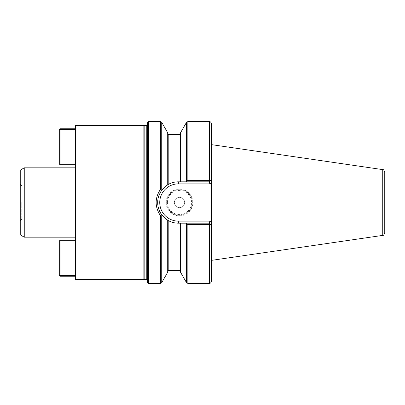 <?xml version="1.0" encoding="UTF-8"?>
<svg xmlns="http://www.w3.org/2000/svg" width="405" height="405" viewBox="0 0 405 405"><rect width="100%" height="100%" fill="white"/><g stroke="black" fill="none" stroke-linecap="round" stroke-linejoin="round"><path stroke-width="0.3" stroke-dasharray="2.02 1.52" d="M31.808 202.5L31.808 219.196L31.808 202.5M75.477 241.031L75.477 276.22L75.477 240.261L75.477 241.031L60.067 241.031L60.067 240.261L75.477 240.261M75.477 163.969L75.477 128.78L75.477 164.739L75.477 163.969L60.067 163.969L60.067 129.549L75.477 129.549M75.477 125.439L75.477 279.561M143.876 125.439L143.876 279.561M186.508 122.361L186.27 181.82L209.051 181.82L211.618 179.253L211.618 182.159L209.901 183.875L178.352 183.875A18.625 18.625 0 0 0 159.732 202.5A18.625 18.625 0 0 0 178.352 221.125L209.901 221.125L211.618 222.841L211.618 182.159L211.618 260.339L211.618 124.163M211.618 280.837L211.618 225.747L209.051 223.18L186.27 223.18M209.496 224.345L210.073 224.203L211.618 225.747L209.051 223.18L178.352 223.18L186.103 223.18L187.844 224.38L209.496 224.345L209.496 283.368M209.238 283.414L209.238 224.38M209.901 183.875L209.051 181.82L180.539 181.82L180.539 133.913L180.539 181.82L178.352 181.82L209.051 181.82L211.618 179.253L210.195 180.681L209.238 180.341L209.238 121.586M180.539 272.251L180.539 223.18L180.539 271.087L180.539 223.18L178.352 223.18A20.68 20.68 0 0 1 157.677 202.5A20.68 20.68 0 0 1 178.352 181.82C174.727 181.84 171.345 182.726 168.207 184.483L168.207 134.43M178.352 221.125L178.352 223.18A20.68 20.68 0 0 1 157.677 202.5A20.68 20.68 0 0 1 178.352 181.82L180.539 181.82L180.539 132.749M167.695 184.781L167.695 132.749M167.695 220.219L167.695 271.087L167.695 220.219A20.68 20.68 0 0 1 167.695 220.219L167.695 272.251M160.39 283.414L160.39 215.354L161.727 215.916L162.157 215.359C156.214 206.788 156.214 198.212 162.157 189.641L161.727 189.084L160.39 189.646L160.39 121.586M148.427 283.414L148.427 121.586M160.39 215.354C154.761 206.783 154.761 198.217 160.39 189.646M384.75 172.14L384.75 232.86M382.73 235.386L382.73 169.614M187.844 121.586L187.844 180.341L186.988 180.66M159.347 194.349A20.68 20.68 0 0 1 162.076 189.748A20.68 20.68 0 0 0 159.347 194.349M186.103 223.18L209.051 223.18L210.073 224.203M166.151 202.5A13.355 13.355 0 0 0 186.189 214.068A13.355 13.355 0 0 0 186.189 190.932A13.355 13.355 0 0 0 166.151 202.5M209.051 181.82L210.195 180.681M209.901 221.125L209.051 223.18M166.668 202.5A12.844 12.844 0 0 1 185.93 191.378A12.844 12.844 0 0 1 185.93 213.622A12.844 12.844 0 0 1 166.668 202.5A12.844 12.844 0 0 0 185.93 213.622A12.844 12.844 0 0 0 185.93 191.378A12.844 12.844 0 0 0 166.668 202.5A12.844 12.844 0 0 0 185.93 213.622A12.844 12.844 0 0 0 185.93 191.378A12.844 12.844 0 0 0 166.668 202.5M184.65 202.5A5.138 5.138 0 0 0 176.939 198.05A5.138 5.138 0 0 0 176.939 206.95A5.138 5.138 0 0 0 184.65 202.5A5.138 5.138 0 0 1 179.511 207.638A5.138 5.138 0 0 1 174.373 202.5A5.138 5.138 0 0 1 179.511 197.362A5.138 5.138 0 0 1 184.65 202.5M147.4 122.614L147.4 282.386M147.4 202.5L147.4 123.571L147.4 202.5M144.833 125.697L144.833 279.303M24.254 167.822L24.254 237.178M20.25 234.865L20.25 170.135M20.25 202.5L20.25 184.26L20.25 202.5M21.789 202.5L21.789 219.196L21.789 202.5M75.477 128.78L60.067 128.78L59.292 129.549L59.292 163.969L60.067 163.969L60.067 164.739L75.477 164.739M59.292 129.549L60.067 129.549L60.067 128.78M60.067 164.739L59.292 163.969M75.477 275.451L60.067 275.451L60.067 241.031L59.292 241.031L59.292 275.451L60.067 276.22L75.477 276.22M60.067 276.22L60.067 275.451L59.292 275.451M59.292 241.031L60.067 240.261M187.844 283.414L187.844 224.38M186.508 282.639L186.508 223.752M180.023 270.57L180.023 223.18M180.023 181.82L180.023 134.43M168.207 270.57L168.207 220.517M161.727 189.084L161.727 122.361M382.988 235.3L382.988 169.7M209.496 180.397L209.496 121.632M161.727 282.639L161.727 215.916M178.352 183.875L178.352 181.82M167.437 202.5A12.074 12.074 0 0 1 185.546 192.046A12.074 12.074 0 0 1 185.546 212.954A12.074 12.074 0 0 1 167.437 202.5M147.4 124.973L147.4 123.571M146.245 125.697L146.245 279.303M147.4 280.027L147.4 281.429M20.25 220.74L21.789 219.196L31.808 219.196M20.25 184.26L21.789 185.804L31.808 185.804"/><path stroke-width="0.61" d="M75.477 279.561L75.477 125.439L143.876 125.439L143.876 279.561L75.477 279.561M209.496 121.632L209.238 121.586L209.238 180.341L209.496 180.397L209.496 121.632C209.82 122.011 210.559 120.938 211.618 124.163L211.618 280.837C210.559 284.062 209.82 282.989 209.496 283.368L187.844 283.414L187.844 224.659L186.27 223.18L180.539 223.18L180.539 272.251L186.508 282.639L187.844 283.414M209.496 180.397L210.195 180.681L211.618 179.253L211.618 182.159L209.901 183.875L209.051 181.82L186.27 181.82L187.844 180.341L209.238 180.341L187.844 180.341L187.844 121.586L186.508 122.361L186.508 181.298L186.988 180.66M209.901 183.875L178.352 183.875A18.625 18.625 0 0 0 159.732 202.5A18.625 18.625 0 0 0 178.352 221.125L209.901 221.125L211.618 222.841L211.618 225.747L210.195 224.319L209.238 224.659L209.238 283.414M209.238 224.659L187.844 224.659M186.508 122.361L180.539 132.749L180.539 181.82L186.27 181.82L178.352 181.82C174.727 181.84 171.345 182.726 168.207 184.483L167.695 184.781L168.207 184.483L168.207 134.43L167.695 133.913M210.195 224.319L209.051 223.18L178.352 223.18C174.727 223.16 171.345 222.274 168.207 220.517C171.345 222.274 174.727 223.16 178.352 223.18A20.68 20.68 0 0 1 167.7 220.224L168.207 220.517L167.695 220.219L167.695 272.251L161.727 282.639L161.727 215.9L160.39 215.561C154.745 206.854 154.745 198.146 160.39 189.439L161.727 189.1L162.076 189.748L167.695 184.781L162.157 189.641M167.721 184.766L167.695 132.749L161.727 122.361L161.727 189.1M161.727 122.361L160.39 121.586L148.427 121.586L148.427 283.414L160.39 283.414L161.727 282.639M384.75 202.5L384.75 172.14C383.864 170.054 383.277 169.239 382.988 169.7L382.988 235.3C383.277 235.761 383.864 234.946 384.75 232.86L384.75 202.5M382.988 169.7L382.73 169.614L382.73 235.386L211.618 260.339M162.157 215.359L167.695 220.219L162.076 215.252L161.727 215.9M162.076 189.748A20.68 20.68 0 0 1 178.352 181.82A20.68 20.68 0 0 0 162.076 189.748C156.188 198.248 156.188 206.752 162.076 215.252A20.68 20.68 0 0 1 159.347 194.349A20.68 20.68 0 0 0 167.695 220.219A20.68 20.68 0 0 1 162.076 215.252M209.051 181.82L210.195 180.681M209.901 221.125L209.051 223.18M148.427 283.414L147.4 282.386L147.4 122.614L148.427 121.586M146.245 125.697L146.245 279.303L144.833 279.303L144.833 125.697L146.245 125.697L147.4 124.973M24.254 167.822L20.25 170.135L20.25 234.865L24.254 237.178L24.254 167.822L75.477 167.822M75.477 164.739L60.067 164.739L60.067 163.969L75.477 163.969M75.477 129.549L60.067 129.549L60.067 163.969L59.292 163.969L59.292 129.549L60.067 128.78L75.477 128.78M60.067 128.78L60.067 129.549L59.292 129.549M59.292 163.969L60.067 164.739M75.477 241.031L60.067 241.031L60.067 275.451L75.477 275.451M75.477 276.22L60.067 276.22L59.292 275.451L59.292 241.031L60.067 241.031L60.067 240.261L75.477 240.261M59.292 275.451L60.067 275.451L60.067 276.22M60.067 240.261L59.292 241.031M209.496 224.603L209.496 283.368M186.508 223.702L186.508 282.639M180.023 223.18L180.023 270.57L180.539 271.087M180.539 133.913L180.023 134.43L180.023 181.82M168.207 220.517L168.207 270.57L167.695 271.087M160.39 121.586L160.39 189.439M160.39 215.561L160.39 283.414M178.352 221.125L178.352 223.18A20.68 20.68 0 0 1 167.7 220.224M178.352 183.875L178.352 181.82M209.238 121.586L187.844 121.586M180.023 270.57L168.207 270.57M180.023 134.43L168.207 134.43M382.988 235.3L382.73 235.386M382.73 169.614L211.618 144.661M146.245 279.303L147.4 280.027M144.833 125.697L143.876 125.439M144.833 279.303L143.876 279.561M24.254 237.178L75.477 237.178"/></g></svg>
